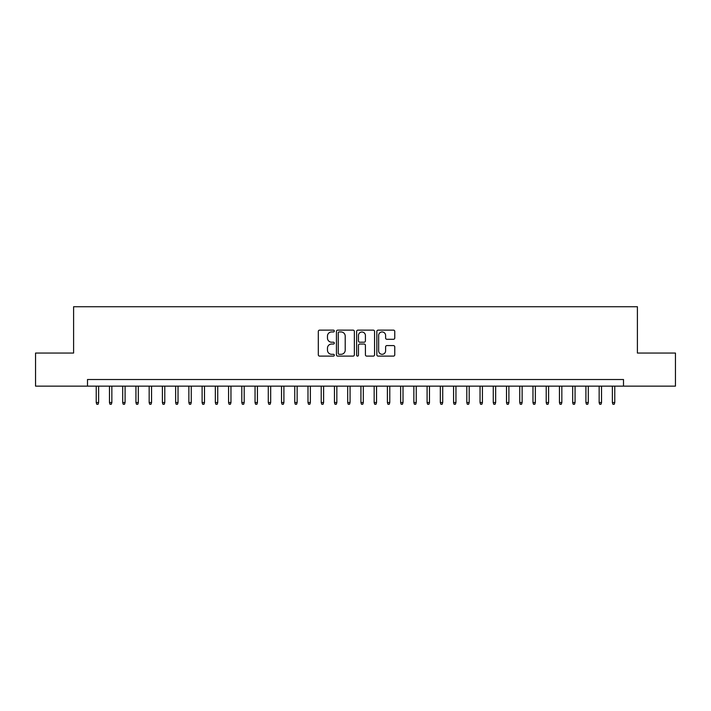 <?xml version="1.0" encoding="UTF-8"?>
<svg xmlns="http://www.w3.org/2000/svg" width="711" height="711" viewBox="0 0 711 711"><rect width="100%" height="100%" fill="white"/><g stroke="black" fill="none" stroke-linecap="round" stroke-linejoin="round"><path stroke-width="1.07" d="M334.321 331.042A0.907 0.907 0 0 0 333.415 330.135L319.612 330.135A1.298 1.298 0 0 0 318.315 331.433L318.315 354.816A1.298 1.298 0 0 0 319.612 356.113L333.415 356.113A0.907 0.907 0 0 0 334.321 355.207A0.907 0.907 0 0 0 333.415 354.3L331.628 354.3A4.159 4.159 0 0 1 327.469 350.141L327.469 348.194A4.159 4.159 0 0 1 331.628 344.035L333.415 344.035A0.907 0.907 0 0 0 334.321 343.129A0.907 0.907 0 0 0 333.415 342.213L331.628 342.213A4.159 4.159 0 0 1 327.469 338.063L327.469 336.107A4.159 4.159 0 0 1 331.628 331.957L333.415 331.957A0.907 0.907 0 0 0 334.321 331.042M393.467 339.289A1.298 1.298 0 0 0 394.765 337.992L394.765 331.433A1.298 1.298 0 0 0 393.467 330.135L378.136 330.135A1.298 1.298 0 0 0 376.839 331.433L376.839 354.816A1.298 1.298 0 0 0 378.136 356.113L393.467 356.113A1.298 1.298 0 0 0 394.765 354.816L394.765 346.897A1.298 1.298 0 0 0 393.467 345.59L386.908 345.59A1.298 1.298 0 0 0 385.602 346.897L385.602 350.825A3.475 3.475 0 0 1 382.127 354.3A3.475 3.475 0 0 1 378.652 350.825L378.652 335.432A3.475 3.475 0 0 1 382.127 331.957A3.475 3.475 0 0 1 385.602 335.432L385.602 337.992A1.298 1.298 0 0 0 386.908 339.289L393.467 339.289M87.497 386.135L35.55 386.135L35.55 353.056L73.597 353.056L73.597 306.734L637.403 306.734L637.403 353.056L675.45 353.056L675.45 386.135L623.503 386.135L623.503 379.523L87.497 379.523L87.497 386.135L623.503 386.135M354.362 331.433A1.298 1.298 0 0 0 353.065 330.135L337.734 330.135A1.298 1.298 0 0 0 336.436 331.433L336.436 354.816A1.298 1.298 0 0 0 337.734 356.113L353.065 356.113A1.298 1.298 0 0 0 354.362 354.816L354.362 331.433M357.935 330.135L373.266 330.135A1.298 1.298 0 0 1 374.564 331.433L374.564 354.816A1.298 1.298 0 0 1 373.266 356.113L366.707 356.113A1.298 1.298 0 0 1 365.41 354.816L365.41 345.333A1.298 1.298 0 0 0 364.103 344.035L359.757 344.035A1.298 1.298 0 0 0 358.46 345.333L358.46 355.207A0.907 0.907 0 0 1 357.544 356.113A0.907 0.907 0 0 1 356.638 355.207L356.638 331.433A1.298 1.298 0 0 1 357.935 330.135M339.165 331.957A0.907 0.907 0 0 0 338.258 332.864L338.258 353.385A0.907 0.907 0 0 0 339.165 354.3L341.049 354.3A4.159 4.159 0 0 0 345.208 350.141L345.208 336.107A4.159 4.159 0 0 0 341.049 331.957L339.165 331.957M365.41 335.494A3.475 3.475 0 0 0 361.935 332.019A3.475 3.475 0 0 0 358.46 335.494L358.46 340.916A1.298 1.298 0 0 0 359.757 342.213L364.103 342.213A1.298 1.298 0 0 0 365.41 340.916L365.41 335.494M98.616 402.55L98.082 404.266L96.758 404.266L96.234 402.55L98.616 402.55L98.616 386.135M96.234 402.55L96.234 386.135M111.849 402.55L111.316 404.266L109.992 404.266L109.467 402.55L111.849 402.55L111.849 386.135M109.467 402.55L109.467 386.135M125.083 402.55L124.549 404.266L123.234 404.266L122.701 402.55L125.083 402.55L125.083 386.135M122.701 402.55L122.701 386.135M138.316 402.55L137.792 404.266L136.468 404.266L135.934 402.55L138.316 402.55L138.316 386.135M135.934 402.55L135.934 386.135M151.55 402.55L151.025 404.266L149.701 404.266L149.168 402.55L151.55 402.55L151.55 386.135M149.168 402.55L149.168 386.135M164.783 402.55L164.259 404.266L162.935 404.266L162.401 402.55L164.783 402.55L164.783 386.135M162.401 402.55L162.401 386.135M178.026 402.55L177.492 404.266L176.168 404.266L175.644 402.55L178.026 402.55L178.026 386.135M175.644 402.55L175.644 386.135M191.259 402.55L190.726 404.266L189.402 404.266L188.877 402.55L191.259 402.55L191.259 386.135M188.877 402.55L188.877 386.135M204.492 402.55L203.959 404.266L202.635 404.266L202.111 402.55L204.492 402.55L204.492 386.135M202.111 402.55L202.111 386.135M217.726 402.55L217.193 404.266L215.877 404.266L215.344 402.55L217.726 402.55L217.726 386.135M215.344 402.55L215.344 386.135M230.959 402.55L230.435 404.266L229.111 404.266L228.578 402.55L230.959 402.55L230.959 386.135M228.578 402.55L228.578 386.135M244.193 402.55L243.669 404.266L242.344 404.266L241.811 402.55L244.193 402.55L244.193 386.135M241.811 402.55L241.811 386.135M257.426 402.55L256.902 404.266L255.578 404.266L255.045 402.55L257.426 402.55L257.426 386.135M255.045 402.55L255.045 386.135M270.669 402.55L270.136 404.266L268.811 404.266L268.287 402.55L270.669 402.55L270.669 386.135M268.287 402.55L268.287 386.135M283.902 402.55L283.369 404.266L282.045 404.266L281.52 402.55L283.902 402.55L283.902 386.135M281.52 402.55L281.52 386.135M297.136 402.55L296.603 404.266L295.278 404.266L294.754 402.55L297.136 402.55L297.136 386.135M294.754 402.55L294.754 386.135M310.369 402.55L309.836 404.266L308.521 404.266L307.987 402.55L310.369 402.55L310.369 386.135M307.987 402.55L307.987 386.135M323.603 402.55L323.078 404.266L321.754 404.266L321.221 402.55L323.603 402.55L323.603 386.135M321.221 402.55L321.221 386.135M336.836 402.55L336.312 404.266L334.988 404.266L334.454 402.55L336.836 402.55L336.836 386.135M334.454 402.55L334.454 386.135M350.07 402.55L349.545 404.266L348.221 404.266L347.688 402.55L350.07 402.55L350.07 386.135M347.688 402.55L347.688 386.135M363.312 402.55L362.779 404.266L361.455 404.266L360.93 402.55L363.312 402.55L363.312 386.135M360.93 402.55L360.93 386.135M376.546 402.55L376.012 404.266L374.688 404.266L374.164 402.55L376.546 402.55L376.546 386.135M374.164 402.55L374.164 386.135M389.779 402.55L389.246 404.266L387.922 404.266L387.397 402.55L389.779 402.55L389.779 386.135M387.397 402.55L387.397 386.135M403.013 402.55L402.479 404.266L401.164 404.266L400.631 402.55L403.013 402.55L403.013 386.135M400.631 402.55L400.631 386.135M416.246 402.55L415.722 404.266L414.397 404.266L413.864 402.55L416.246 402.55L416.246 386.135M413.864 402.55L413.864 386.135M429.48 402.55L428.955 404.266L427.631 404.266L427.098 402.55L429.48 402.55L429.48 386.135M427.098 402.55L427.098 386.135M442.713 402.55L442.189 404.266L440.864 404.266L440.331 402.55L442.713 402.55L442.713 386.135M440.331 402.55L440.331 386.135M455.955 402.55L455.422 404.266L454.098 404.266L453.574 402.55L455.955 402.55L455.955 386.135M453.574 402.55L453.574 386.135M469.189 402.55L468.656 404.266L467.331 404.266L466.807 402.55L469.189 402.55L469.189 386.135M466.807 402.55L466.807 386.135M482.422 402.55L481.889 404.266L480.565 404.266L480.041 402.55L482.422 402.55L482.422 386.135M480.041 402.55L480.041 386.135M495.656 402.55L495.123 404.266L493.807 404.266L493.274 402.55L495.656 402.55L495.656 386.135M493.274 402.55L493.274 386.135M508.889 402.55L508.365 404.266L507.041 404.266L506.508 402.55L508.889 402.55L508.889 386.135M506.508 402.55L506.508 386.135M522.123 402.55L521.598 404.266L520.274 404.266L519.741 402.55L522.123 402.55L522.123 386.135M519.741 402.55L519.741 386.135M535.356 402.55L534.832 404.266L533.508 404.266L532.974 402.55L535.356 402.55L535.356 386.135M532.974 402.55L532.974 386.135M548.599 402.55L548.065 404.266L546.741 404.266L546.217 402.55L548.599 402.55L548.599 386.135M546.217 402.55L546.217 386.135M561.832 402.55L561.299 404.266L559.975 404.266L559.45 402.55L561.832 402.55L561.832 386.135M559.45 402.55L559.45 386.135M575.066 402.55L574.532 404.266L573.208 404.266L572.684 402.55L575.066 402.55L575.066 386.135M572.684 402.55L572.684 386.135M588.299 402.55L587.766 404.266L586.451 404.266L585.917 402.55L588.299 402.55L588.299 386.135M585.917 402.55L585.917 386.135M601.533 402.55L601.008 404.266L599.684 404.266L599.151 402.55L601.533 402.55L601.533 386.135M599.151 402.55L599.151 386.135M614.766 402.55L614.242 404.266L612.918 404.266L612.384 402.55L614.766 402.55L614.766 386.135M612.384 402.55L612.384 386.135"/></g></svg>
